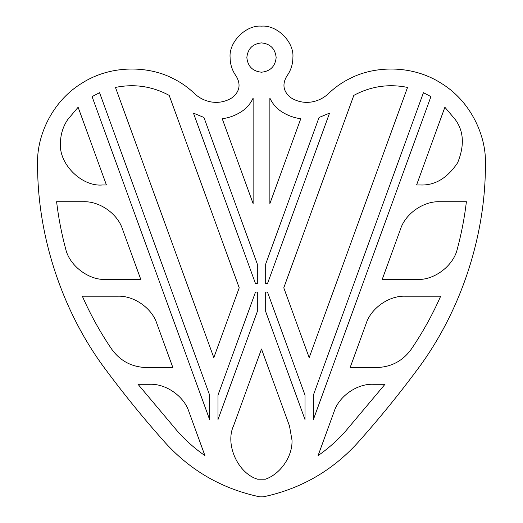 <?xml version="1.0" encoding="UTF-8"?>
<svg xmlns="http://www.w3.org/2000/svg" width="523" height="523" viewBox="0 0 523 523"><rect width="100%" height="100%" fill="white"/><g stroke="black" fill="none" stroke-linecap="round" stroke-linejoin="round"><path stroke-width="0.39" stroke-dasharray="2.62 1.96" d="M292.004 440.222L289.474 425.905L261.5 349.037L233.526 425.905C224.877 444.472 237.958 473.42 257.604 479.212L265.396 479.212C280.544 474.021 292.69 456.219 292.004 440.222M67.715 119.577C62.95 126.697 60.537 134.542 60.472 143.112C58.602 163.823 81.627 186.848 102.345 184.979L106.417 184.979L78.123 107.248L67.715 119.577M230.1 57.55C228.695 42.017 245.967 24.744 261.5 26.15C277.033 24.744 294.305 42.017 292.9 57.55M329.542 113.131L267.482 283.643L265.684 283.643L265.684 264.082L319.05 117.466L329.542 113.131M193.458 113.131L255.518 283.643L257.316 283.643L257.316 264.082L203.95 117.466L193.458 113.131M217.999 419.583L257.316 311.577L257.316 292.017L255.518 292.017L217.999 395.1L217.999 419.583M416.583 184.979L420.655 184.979C435.071 185.502 447.407 178.082 457.658 162.705C464.614 145.577 463.823 131.201 455.285 119.577L444.877 107.248L416.583 184.979M466.398 201.728L439.804 201.728C423.506 200.982 405.338 213.704 400.461 229.277L382.195 279.459L417.014 279.459C434.417 280.42 453.899 265.462 457.462 248.392C461.561 233.055 464.535 217.496 466.398 201.728M384.993 384.281L373.363 384.281C357.059 383.536 338.897 396.257 334.02 411.83L318.082 455.605C328.124 448.616 337.217 440.569 345.363 431.442L384.993 384.281M350.142 367.532L376.652 367.532C391.178 367.107 402.71 361.014 411.248 349.246C422.676 332.465 432.482 314.787 440.667 296.201L405.417 296.201C389.119 295.462 370.951 308.178 366.074 323.75L350.142 367.532M188.98 411.83C184.103 396.257 165.941 383.536 149.637 384.281L138.007 384.281L177.637 431.442C185.783 440.569 194.876 448.616 204.918 455.605L188.98 411.83M117.583 296.201L82.333 296.201C90.518 314.787 100.324 332.465 111.752 349.246C120.29 361.014 131.822 367.107 146.348 367.532L172.858 367.532L156.926 323.75C152.049 308.178 133.881 295.462 117.583 296.201M357.856 442.595C378.587 419.374 398.245 395.27 416.818 370.284M328.719 93.382C323.953 97.906 318.337 100.756 311.871 101.939C304.138 103.175 296.992 101.671 290.415 97.415C283.289 91.381 282.06 84.327 286.735 76.24M194.281 93.382C199.047 97.906 204.663 100.756 211.129 101.939C218.862 103.175 226.008 101.671 232.585 97.415C239.711 91.381 240.94 84.327 236.265 76.24M165.144 442.595C144.413 419.374 124.755 395.27 106.182 370.284M263.147 496.85L259.853 496.85M122.539 229.277C117.662 213.704 99.494 200.982 83.196 201.728L56.602 201.728C58.465 217.496 61.439 233.055 65.538 248.392C69.101 265.462 88.583 280.42 105.986 279.459L140.805 279.459L122.539 229.277M313.375 395.1L423.44 92.689L430.926 96.618L313.375 419.583L313.375 395.1M305.001 419.583L265.684 311.577L265.684 292.017L267.482 292.017L305.001 395.1L305.001 419.583M92.074 96.618L209.625 419.583L209.625 395.1L99.56 92.689L92.074 96.618M300.771 118.734L269.875 203.617L269.875 98.076M309.185 357.64L283.78 287.827L353.823 95.382C370.768 86.269 388.674 83.615 407.535 87.419L309.185 357.64M222.229 118.734L253.125 203.617L253.125 98.076M169.177 95.382C152.232 86.269 134.326 83.615 115.465 87.419L213.815 357.64L239.22 287.827L169.177 95.382"/><path stroke-width="0.78" d="M289.474 425.905L292.004 440.222C292.69 456.219 280.544 474.021 265.396 479.212L257.604 479.212C237.958 473.42 224.877 444.472 233.526 425.905L261.5 349.037L289.474 425.905M60.472 143.112C60.537 134.542 62.95 126.697 67.715 119.577L78.123 107.248L106.417 184.979L102.345 184.979C81.627 186.848 58.602 163.823 60.472 143.112M246.843 57.55C247.778 66.388 252.661 71.272 261.5 72.207C270.339 71.272 275.222 66.388 276.157 57.55C275.222 48.711 270.339 43.827 261.5 42.899C252.661 43.827 247.778 48.711 246.843 57.55C247.778 66.388 252.661 71.272 261.5 72.207C270.339 71.272 275.222 66.388 276.157 57.55C275.222 48.711 270.339 43.827 261.5 42.899C252.661 43.827 247.778 48.711 246.843 57.55M263.147 496.85C300.568 488.979 332.138 470.896 357.856 442.595C332.138 470.896 300.568 488.979 263.147 496.85L259.853 496.85C222.432 488.979 190.862 470.896 165.144 442.595C144.413 419.374 124.755 395.27 106.182 370.284C62.309 312.113 37.087 235.919 37.591 163.065C36.793 136.882 51.319 101.822 81.745 83.301C111.687 64.009 149.571 66.244 172.78 78.391C180.736 82.261 187.901 87.256 194.281 93.382C199.047 97.906 204.663 100.756 211.129 101.939C218.862 103.175 226.008 101.671 232.585 97.415C239.711 91.381 240.94 84.327 236.265 76.24C232.212 70.67 230.159 64.44 230.1 57.55C228.695 42.017 245.967 24.744 261.5 26.15C277.033 24.744 294.305 42.017 292.9 57.55C292.841 64.44 290.788 70.67 286.735 76.24C290.788 70.67 292.841 64.44 292.9 57.55M236.265 76.24C232.212 70.67 230.159 64.44 230.1 57.55M329.542 113.131L267.482 283.643L265.684 283.643L265.684 264.082L319.05 117.466L329.542 113.131M193.458 113.131L255.518 283.643L257.316 283.643L257.316 264.082L203.95 117.466L193.458 113.131M217.999 419.583L257.316 311.577L257.316 292.017L255.518 292.017L217.999 395.1L217.999 419.583M420.655 184.979L416.583 184.979L444.877 107.248L455.285 119.577C463.823 131.201 464.614 145.577 457.658 162.705C447.407 178.082 435.071 185.502 420.655 184.979M439.804 201.728L466.398 201.728C464.535 217.496 461.561 233.055 457.462 248.392C453.899 265.462 434.417 280.42 417.014 279.459L382.195 279.459L400.461 229.277C405.338 213.704 423.506 200.982 439.804 201.728M373.363 384.281L384.993 384.281L345.363 431.442C337.217 440.569 328.124 448.616 318.082 455.605L334.02 411.83C338.897 396.257 357.059 383.536 373.363 384.281M376.652 367.532L350.142 367.532L366.074 323.75C370.951 308.178 389.119 295.462 405.417 296.201L440.667 296.201C432.482 314.787 422.676 332.465 411.248 349.246C402.71 361.014 391.178 367.107 376.652 367.532M357.856 442.595C378.587 419.374 398.245 395.27 416.818 370.284C460.691 312.113 485.913 235.919 485.409 163.065C486.207 136.882 471.681 101.822 441.255 83.301C411.313 64.009 373.429 66.244 350.22 78.391C342.264 82.261 335.099 87.256 328.719 93.382C323.953 97.906 318.337 100.756 311.871 101.939C304.138 103.175 296.992 101.671 290.415 97.415C283.289 91.381 282.06 84.327 286.735 76.24M430.926 96.618L313.375 419.583L313.375 395.1L423.44 92.689L430.926 96.618M267.482 292.017L305.001 395.1L305.001 419.583L265.684 311.577L265.684 292.017L267.482 292.017M209.625 395.1L99.56 92.689L92.074 96.618L209.625 419.583L209.625 395.1M309.185 357.64L283.78 287.827L353.823 95.382C370.768 86.269 388.674 83.615 407.535 87.419L309.185 357.64M269.875 203.617L269.875 98.076C272.385 103.547 276.131 107.967 281.113 111.34C287.101 115.315 293.651 117.78 300.771 118.734L269.875 203.617M146.348 367.532L172.858 367.532L156.926 323.75C152.049 308.178 133.881 295.462 117.583 296.201L82.333 296.201C90.518 314.787 100.324 332.465 111.752 349.246C120.29 361.014 131.822 367.107 146.348 367.532M177.637 431.442C185.783 440.569 194.876 448.616 204.918 455.605L188.98 411.83C184.103 396.257 165.941 383.536 149.637 384.281L138.007 384.281L177.637 431.442M213.815 357.64L239.22 287.827L169.177 95.382C152.232 86.269 134.326 83.615 115.465 87.419L213.815 357.64M253.125 203.617L253.125 98.076C250.615 103.547 246.869 107.967 241.888 111.34C235.899 115.315 229.349 117.78 222.229 118.734L253.125 203.617M140.805 279.459L122.539 229.277C117.662 213.704 99.494 200.982 83.196 201.728L56.602 201.728C58.465 217.496 61.439 233.055 65.538 248.392C69.101 265.462 88.583 280.42 105.986 279.459L140.805 279.459M416.818 370.284C460.691 312.113 485.913 235.919 485.409 163.065C486.207 136.882 471.681 101.822 441.255 83.301C411.313 64.009 373.429 66.244 350.22 78.391C342.264 82.261 335.099 87.256 328.719 93.382M194.281 93.382C187.901 87.256 180.736 82.261 172.78 78.391C149.571 66.244 111.687 64.009 81.745 83.301C51.319 101.822 36.793 136.882 37.591 163.065C37.087 235.919 62.309 312.113 106.182 370.284M259.853 496.85C222.432 488.979 190.862 470.896 165.144 442.595M269.875 98.076C272.385 103.547 276.131 107.967 281.113 111.34C287.101 115.315 293.651 117.78 300.771 118.734M253.125 98.076C250.615 103.547 246.869 107.967 241.888 111.34C235.899 115.315 229.349 117.78 222.229 118.734"/></g></svg>
